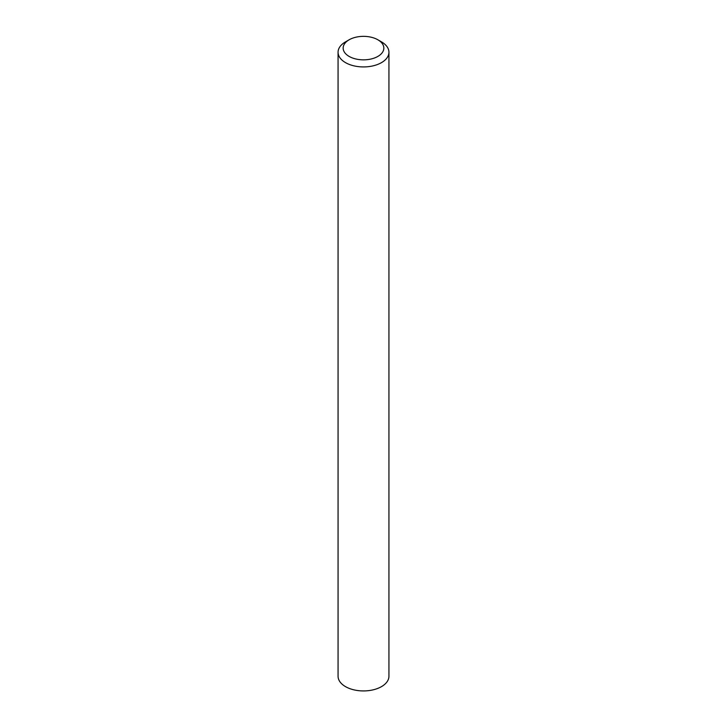 <?xml version="1.0" encoding="UTF-8"?>
<svg xmlns="http://www.w3.org/2000/svg" width="727" height="727" viewBox="0 0 727 727"><rect width="100%" height="100%" fill="white"/><g stroke="black" fill="none" stroke-linecap="round" stroke-linejoin="round"><path stroke-width="1.09" d="M345.516 41.866L349.114 39.794A20.347 11.75 0 0 0 349.114 56.406A20.347 11.75 0 0 0 377.886 56.406A20.347 11.75 0 0 0 377.886 39.794A20.347 11.75 0 0 0 349.114 39.794L345.516 41.866A25.436 14.685 180 0 0 338.064 52.253A25.436 14.685 180 0 0 353.767 65.812A25.436 14.685 180 0 0 381.484 62.631A25.436 14.685 180 0 0 388.936 52.253A25.436 14.685 180 0 0 381.484 41.866L377.886 39.794M338.064 52.253L338.064 676.246A25.436 14.685 0 0 0 353.767 689.814A25.436 14.685 0 0 0 381.484 686.633A25.436 14.685 0 0 0 388.936 676.246L388.936 52.253"/></g></svg>
